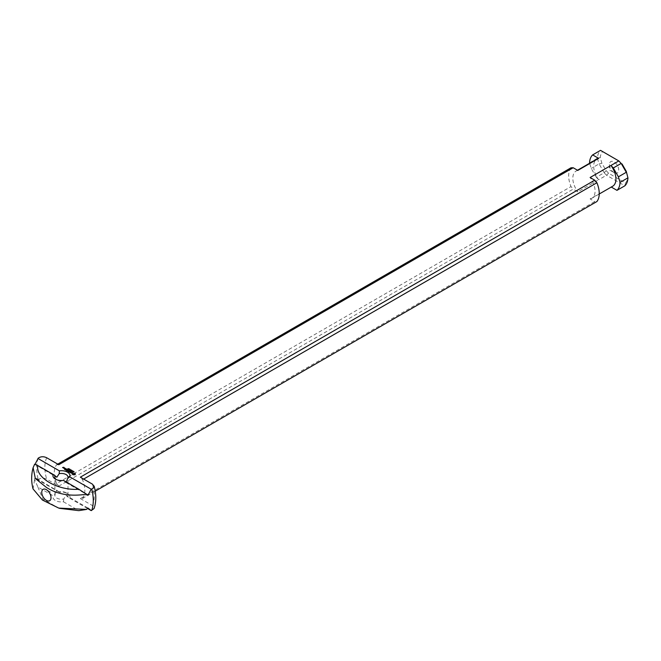 <?xml version="1.0" encoding="UTF-8"?>
<svg xmlns="http://www.w3.org/2000/svg" width="661" height="661" viewBox="0 0 661 661"><rect width="100%" height="100%" fill="white"/><g stroke="black" fill="none" stroke-linecap="round" stroke-linejoin="round"><path stroke-width="0.5" stroke-dasharray="3.31 2.48" d="M73.66 471.425L72.991 471.979M72.999 472.07L72.727 471.508M73.305 471.632L74.164 471.995L73.735 472.243M70.677 470.467L71.429 470.401L70.677 470.739M70.587 470.343L71.19 470.26L70.529 470.649M70.76 469.748L70.587 470.516M70 470.078L70.611 469.996M70.611 470.095L70.091 470.392M69.57 469.756L70.008 469.707L69.57 469.963M69.975 469.36L69.289 469.913L70.041 469.558M68.306 469.087L68.554 469.5L68.124 469.252L69.116 469.062L68.306 469.269M68.066 468.682L68.124 469.252M69.05 469.459L69.496 469.409L69.05 469.665M69.603 469.145L68.769 469.541L69.603 469.417M68.967 469.194L68.843 469.682M67.711 468.707L68.57 468.831M72.066 470.5L71.388 471.053M71.405 471.153L71.132 470.731M72.437 471.417L73.041 471.334L72.379 471.714M72.611 470.814L72.437 471.59M71.859 471.144L72.462 471.07M72.462 471.161L71.942 471.467M64.357 468.575L64.778 468.467L64.357 468.715M64.828 468.335L64.423 468.839M66.728 470.632L66.026 470.409L67.224 470.368M68 469.979L66.868 470.905M67.364 470.351L67.852 470.169M71.743 473.326L70.917 472.987M72.115 473.111L71.743 473.598M71.793 472.375L71.875 473.086M71.735 472.417L72.189 472.59M71.875 473.251L71.355 472.731M71.289 471.88L70.231 472.755M70.231 472.598L71.148 472.07M65.803 470.012L66.935 469.55L65.803 470.285M63.745 468.178L64.315 468.12L63.745 468.442M68.447 470.987L67.257 471.169M69.438 470.814L68.306 471.731M68.422 471.392L69.289 470.996M68.678 470.657L68.422 471.5M68.29 470.318L67.562 471.004L68.447 470.872M68.43 470.235L67.562 471.004M73.148 473.863L73.09 474.309M73.33 473.714L73.148 474.135M73.553 474.813L72.561 474.846M75.379 474.424L75.23 474.838M75.238 473.838L75.197 474.309M75.379 473.656L75.238 474.111M69.273 472.103L68.562 471.88L69.76 471.838M70.38 471.541L69.405 472.367M69.835 471.119L70.33 471.516M70.33 471.566L69.694 471.31M69.901 471.814L70.33 471.673M65.216 469.764L64.514 469.541L65.712 469.5M66.323 469.203L65.356 470.029M65.786 468.781L66.282 469.17M66.282 469.227L65.646 468.971M65.852 469.475L66.282 469.335M63.398 467.178L63.126 467.608M609.442 164.597L609.442 169.951L614.077 172.628A6.552 3.784 -120 0 0 618.713 169.951A6.552 3.784 -120 0 0 614.077 161.92A6.552 3.784 -120 0 0 609.442 164.597A6.552 3.784 -120 0 0 614.077 172.628M66.083 492.751A6.552 3.784 0 0 0 59.184 491.875L59.399 492.255A8.519 4.916 180 0 1 67.472 493.552A8.519 4.916 180 0 1 69.719 498.212L67.604 496.733A6.552 3.784 0 0 0 68 495.428A6.552 3.784 0 0 0 66.083 492.751L67.472 493.552M59.184 491.875L34.876 477.407L34.636 479.456L37.867 487.008L53.177 495.849L55.301 494.122A6.552 3.784 0 0 0 54.896 495.428A6.552 3.784 0 0 0 63.712 498.981L66.083 495.428L67.604 496.733M59.399 492.255L37.933 479.861L34.876 477.407M66.348 482.051L66.083 482.588L63.712 480.787A6.552 3.784 180 0 1 56.813 479.911A6.552 3.784 180 0 1 56.21 479.506M56.813 490.074L55.301 494.122M63.712 498.981L63.497 501.806A8.519 4.916 180 0 1 53.177 495.849M88.02 508.094L66.083 495.428M63.497 501.806L78.808 510.647M34.636 464.237L56.813 477.234M87.566 508.516L69.719 498.212M37.875 487.008L42.924 499.187L58.746 508.094M66.083 482.588L88.02 495.254M619.588 161.358L602.617 151.567A19.665 11.353 -120 0 0 600.262 157.508L601.89 163.234L606.112 170.596L608.566 173.19L625.529 182.99A19.665 11.353 -120 0 0 627.892 177.041M589.538 162.87L597.42 158.202A21.631 12.485 60 0 1 600.519 150.353L602.617 151.567M95.217 491.181L82.509 498.518L80.345 498.576L594.735 201.597L596.9 201.539M611.268 187.055L590.099 198.92L594.735 201.597M590.099 198.92A15.732 9.08 -120 0 0 591.818 198.292A15.732 9.08 -120 0 0 590.099 177.512M37.933 479.861L38.239 479.564C40.767 477.837 43.576 477.696 46.667 479.134L58.779 486.124L573.17 189.145L577.805 191.822L598.659 179.775L596.305 177.288L604.162 172.752L606.517 175.239L598.659 179.775A15.732 9.08 -120 0 1 596.941 159.004M625.529 182.99L624.852 185.807L606.517 175.239M80.345 498.576L92.449 505.566L94.052 508.549M57.747 464.121L56.606 464.782A21.631 12.485 -120 0 0 56.606 483.563L571.005 186.584L573.17 189.145M56.606 483.563L58.779 486.124M571.005 167.795A21.631 12.485 -120 0 0 571.005 186.584M577.805 170.414A15.732 9.08 -120 0 0 576.086 171.042A15.732 9.08 -120 0 0 577.805 191.822M608.566 173.19L606.591 175.264M604.162 172.752L606.112 170.596M596.305 177.288L591.215 168.423L589.637 163.217M604.146 172.67L599.073 163.887L591.215 168.423M58.779 464.724L56.606 464.782M82.509 498.518A21.631 12.485 -120 0 0 82.509 479.737L80.345 477.176M82.509 479.737L83.641 479.076M597.37 158.351L599.073 163.887M601.89 163.234L599.147 163.961M597.42 158.202L600.262 157.508M33.058 488.933L34.636 479.456M610.954 186.881A15.732 9.08 -120 0 0 612.673 186.245M92.449 505.566A34.926 20.169 -120 0 0 92.449 484.166M38.239 458.156A40.024 23.102 -120 0 0 38.239 479.564M46.667 457.734A34.926 20.169 -120 0 0 46.667 479.134M51.021 497.7L51.021 492.354L46.386 489.677M68 495.428L68 477.234M54.896 495.428L54.896 477.234M56.813 479.911L55.425 479.109M577.491 170.232L576.086 171.042M599.238 194.004L591.818 198.292"/><path stroke-width="0.99" d="M72.603 471.533L73.569 471.475M73.569 471.376L72.999 471.805M71.347 470.087L70.677 470.467L71.347 470.186M71.107 469.946L70 470.078L71.107 470.045M70.611 469.822L70.512 470.368M69.57 469.698L70.008 469.442L69.57 469.756M70.041 469.318L69.281 469.566L70.041 469.558M68.306 468.996L69.116 468.798L68.306 469.087M69.05 469.401L69.496 469.145L69.05 469.459M68.827 469.194L69.364 469.244M69.521 469.021L68.843 469.409M68.389 468.632L67.819 468.823M67.819 468.707L68.281 468.798M71.091 470.483L71.975 470.549M71.975 470.45L71.405 470.888M72.958 471.02L71.859 471.144L72.958 471.111M72.462 470.896L72.363 471.442M73.363 471.904L74.164 471.863M73.85 472.004L73.371 472.037M67.604 478.539L69.719 476.812A8.519 4.916 0 0 0 59.399 470.855L59.184 473.681A6.552 3.784 180 0 1 66.083 474.557A6.552 3.784 180 0 1 68 477.234A6.552 3.784 180 0 1 67.604 478.539L66.348 482.051M69.719 476.812L91.185 489.206L92.697 488.586L94.176 486.446L92.449 484.166L80.345 477.176L594.735 180.189L590.099 177.512L610.954 165.473L613.309 167.968L621.166 163.432L618.812 160.937L610.954 165.473A15.732 9.08 -120 0 1 612.673 186.245L599.238 194.004M34.876 464.567L38.239 458.156C40.767 456.437 43.576 456.288 46.667 457.734L58.779 464.724L573.17 167.737L577.805 170.414L598.659 158.376L592.644 154.905L600.519 150.353L618.812 160.937M37.933 458.461L59.399 470.855M64.423 468.575L63.869 468.252L64.993 468.162L64.423 468.575M66.728 470.632L66.026 470.145L66.802 470.508L67.224 470.268L66.728 469.897L68 469.897L66.728 470.632M71.743 473.326L70.843 472.838L71.685 473.202L71.355 472.466L72.52 472.508L71.603 472.491L71.743 473.326M70.231 472.491L69.595 472.21L71.289 471.797L70.231 472.656M65.803 470.012L66.935 469.285L65.803 470.012M63.745 468.178L63.274 467.806L64.307 467.773L63.745 468.178M67.166 470.888L68.29 470.153L67.562 470.731L68.653 470.607L68.422 471.235L69.438 470.731L68.306 471.467L68.447 470.723L67.166 470.88M73.553 474.813L72.413 474.424L72.743 473.375L75.379 473.656L75.048 474.705L73.553 474.813M69.273 472.103L68.562 471.607L69.339 471.979L69.76 471.731L69.265 471.367L70.33 471.409L69.694 470.954L70.537 471.367L69.273 472.103M65.216 469.764L64.514 469.269L65.29 469.641L65.712 469.393L65.216 469.029L66.282 469.062L65.646 468.616L66.488 469.029L65.216 469.764M63.117 467.814L62.564 467.501L63.886 467.294L63.117 467.814M64.778 468.203L64.084 468.294L64.778 468.368M68.447 470.723L68.232 471.467M73.33 474.367L74.197 474.738L74.643 473.863L73.148 473.863L73.594 474.738M73.148 474.21L73.33 474.631M73.09 474.036L73.148 474.482M73.594 474.466L74.701 474.036M75.197 474.036L75.238 474.507M63.258 467.575L62.778 467.542L63.258 467.74M46.386 489.677A6.552 3.784 -120 0 0 41.75 492.354A6.552 3.784 -120 0 0 46.386 500.377A6.552 3.784 -120 0 0 51.021 497.7A6.552 3.784 -120 0 0 46.386 489.677L46.386 489.677M56.21 479.506A6.552 3.784 180 0 1 54.896 477.234A6.552 3.784 180 0 1 55.301 475.928L56.813 477.234L59.184 473.681M59.548 508.35L78.808 510.647L86.533 509.424L88.02 508.094L91.185 510.614L87.566 508.516M55.301 475.928L53.177 474.449A8.519 4.916 0 0 0 55.425 479.109A8.519 4.916 0 0 0 63.497 480.407L78.808 489.239C57.961 490.867 35.05 477.647 37.875 465.608L34.636 464.237L33.116 467.691L35.355 478.531L46.46 487.463C57.292 494.403 70.653 496.651 86.533 494.197L78.808 489.239M53.177 474.449L37.867 465.608M91.185 489.206L88.02 495.254L86.533 494.197M621.166 163.432L618.779 160.896M626.264 171.315L627.95 177.949L626.264 171.315L622.042 163.961M83.641 479.076L596.9 182.75A21.631 12.485 -120 0 1 596.9 201.539L95.217 491.181M596.9 182.75L594.735 180.189M627.95 177.949A21.631 12.485 60 0 1 624.852 185.807L616.969 190.351L611.268 187.055M94.11 486.025C96.366 494.478 96.349 501.98 94.06 508.549L91.185 510.614M573.17 167.737L571.005 167.795L57.747 464.121M598.659 158.376A15.732 9.08 -120 0 0 596.941 159.004L577.491 170.232M592.644 154.905A21.631 12.485 -120 0 0 589.538 162.87L589.637 163.217M626.248 172.298L618.399 176.834L620.076 182.378L627.917 177.859M613.309 167.968L618.399 176.834M621.224 163.49L626.223 172.191M86.533 509.424L58.746 508.094L42.428 500.047L33.058 488.933C31.183 481.877 31.207 474.788 33.1 467.691M616.969 190.351A21.631 12.485 -120 0 0 620.076 182.378M91.714 510.432A40.024 23.102 -120 0 0 91.714 489.033"/></g></svg>
